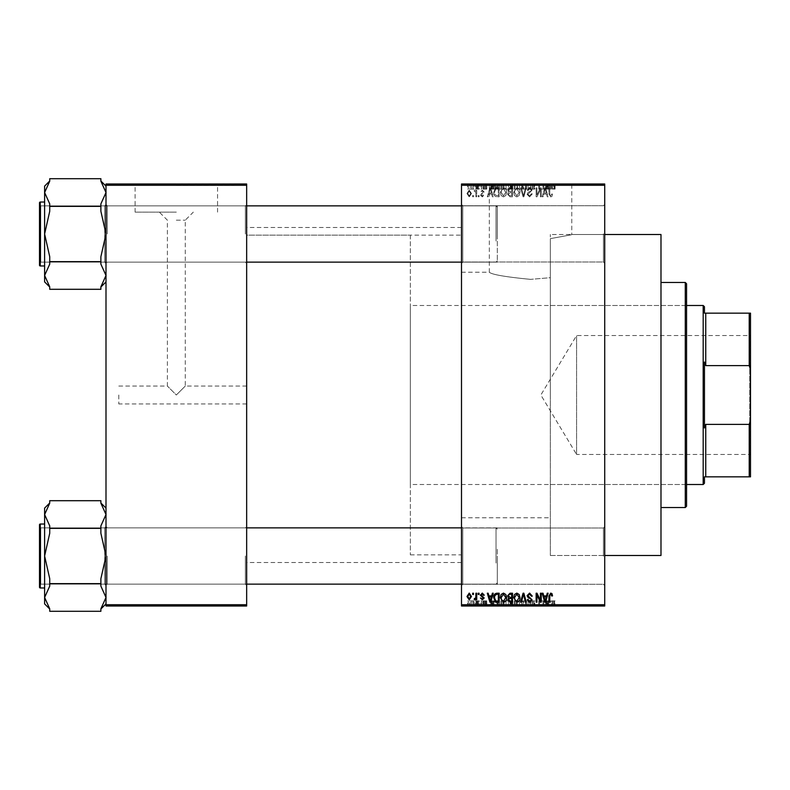 <?xml version="1.0" encoding="UTF-8"?>
<svg xmlns="http://www.w3.org/2000/svg" width="790" height="790" viewBox="0 0 790 790"><rect width="100%" height="100%" fill="white"/><g stroke="black" fill="none" stroke-linecap="round" stroke-linejoin="round"><path stroke-width="0.59" stroke-dasharray="3.95 2.96" d="M604.715 233.87L604.715 263.287L604.715 233.87M603.442 233.87L603.442 262.004L603.442 233.87M461.498 233.87L461.498 263.287L461.498 233.87M462.772 233.87L462.772 262.004L462.772 233.87M604.715 556.13L604.715 526.713L604.715 556.13M603.442 556.13L603.442 527.996L603.442 556.13M461.498 556.13L461.498 526.713L461.498 556.13M462.772 556.13L462.772 527.996L462.772 556.13M530.554 184.514L473.003 184.514L530.554 184.514M530.554 279.364C505.482 276.935 491.736 274.555 489.326 272.234C491.755 274.555 505.501 276.935 530.554 279.364C505.482 276.935 491.736 274.555 489.326 272.234C491.755 274.555 505.501 276.935 530.554 279.364L550.344 277.685L550.344 238.639C578.497 233.494 578.497 233.494 550.344 238.639C578.497 233.494 578.497 233.494 550.344 238.639L550.344 555.489L550.344 238.639L550.344 395L550.344 277.685L530.554 279.364M530.554 184.001L473.003 184.001L530.554 184.001M246.658 233.998L246.658 263.416L246.658 233.998M245.384 233.998L245.384 205.864L245.384 233.998M246.658 556.002L246.658 526.584L246.658 556.002M245.384 556.002L245.384 584.136L245.384 556.002M461.498 556.002L461.498 526.584L461.498 556.002M462.772 556.002L462.772 584.136L462.772 556.002M461.498 233.998L461.498 263.416L461.498 233.998M462.772 233.998L462.772 205.864L462.772 233.998M497.305 556.002L497.305 584.136L497.305 556.002M497.305 233.998L497.305 205.864L497.305 233.998M461.498 395L461.498 227.481L461.498 395M604.715 395L604.715 234.512L604.715 395M246.658 395L246.658 227.481L246.658 395M49.73 287.007L44.615 275.473L49.73 264.117L44.615 275.473L44.615 281.892L44.615 275.473L44.615 281.892L49.73 286.829L49.73 289.298L100.883 289.298L100.883 286.829L105.998 275.473L100.883 264.117L100.883 256.72L100.883 264.117L105.998 275.473L105.998 233.998L105.998 275.473L100.883 286.829L100.883 289.298L100.883 286.829L105.998 275.473L105.998 281.892L105.998 275.473L100.883 264.117L100.883 256.72L105.998 233.998L105.998 263.416L105.998 204.59L105.998 233.998L105.998 204.59L105.998 233.998L100.883 211.286L100.883 203.889L105.998 192.533L100.883 181.177L100.883 178.708L49.73 178.708L49.73 181.177L44.615 192.533L44.615 186.114L44.615 192.533L49.73 203.889L49.73 211.286L44.615 233.998L49.73 256.72L49.73 264.117L44.615 275.473L49.73 286.829L49.73 289.298L49.73 286.829L44.615 275.473L44.615 233.998L49.73 256.72L49.73 264.117L49.73 256.72L49.73 264.117L49.73 256.72L44.615 233.998L49.73 211.286L49.73 203.889L49.73 211.286L44.615 233.998L44.615 192.533L44.615 233.998L44.615 192.533L49.73 203.889L49.73 211.286L49.73 203.889L44.615 192.533L49.73 180.999L44.615 192.533L44.615 186.114L49.73 181.177L49.73 178.708L49.73 180.999M107.272 233.998L107.272 205.864L107.272 233.998M49.73 609.001L44.615 597.467L49.73 586.111L44.615 597.467L44.615 603.886L44.615 597.467L44.615 603.886L49.73 608.823L49.73 611.292L100.883 611.292L100.883 608.823L105.998 597.467L100.883 586.111L100.883 578.715L100.883 586.111L105.998 597.467L105.998 556.002L105.998 597.467L100.883 608.823L100.883 611.292L100.883 608.823L105.998 597.467L105.998 603.886L105.998 597.467L100.883 586.111L100.883 578.715L105.998 556.002L105.998 526.584L105.998 556.002L105.998 526.584L105.998 556.002L100.883 533.28L100.883 525.883L105.998 514.527L100.883 503.171L100.883 500.702L49.73 500.702L49.73 503.171L44.615 514.527L44.615 508.108L44.615 514.527L49.73 525.883L49.73 533.28L44.615 556.002L49.73 578.715L49.73 586.111L44.615 597.467L49.73 608.823L49.73 611.292L49.73 608.823L44.615 597.467L44.615 556.002L49.73 578.715L49.73 586.111L49.73 578.715L49.73 586.111L49.73 578.715L44.615 556.002L49.73 533.28L49.73 525.883L49.73 533.28L44.615 556.002L44.615 514.527L44.615 556.002L44.615 514.527L49.73 525.883L49.73 533.28L49.73 525.883L44.615 514.527L49.73 502.993L44.615 514.527L44.615 508.108L49.73 503.171L49.73 500.702L49.73 502.993M107.272 556.002L107.272 584.136L107.272 556.002M118.786 395L118.786 403.947L118.786 395M176.328 395L185.285 386.053L176.328 395L185.285 386.053L176.328 395L167.381 386.053L176.328 395M176.328 212.135L135.1 212.135L176.328 212.135M176.328 220.163L185.285 220.163L176.328 220.163M176.328 184.514L233.87 184.514L176.328 184.514M176.328 184.001L233.87 184.001L176.328 184.001M475.215 184.001L476.024 184.001L475.215 184.001L475.215 189.116L476.024 189.116L476.024 184.001L476.024 189.116L475.215 189.116L475.215 184.001M477.496 189.116L478.473 189.116L478.473 184.001L479.283 184.001L476.726 184.001L478.473 184.001L478.473 189.116L479.283 189.116L479.283 184.001L479.283 189.116L478.473 189.116L478.473 184.001L478.473 189.116L477.496 189.116L477.496 184.001M480.794 184.001L481.604 184.001L480.794 184.001L480.794 189.116L481.604 189.116L481.604 184.001L481.604 189.116L480.794 189.116L480.794 184.001M482.888 184.001L486.838 184.001L482.888 184.001L482.888 189.116L484.853 189.116L484.853 184.001L484.863 189.116L486.838 189.116L486.838 184.001M494.234 184.001L489.859 184.001L494.234 184.001L494.234 189.116L494.935 189.116L494.935 184.001M509.155 189.116L502.884 189.116L506.025 189.116L506.025 184.001L509.155 184.001L502.884 184.001L508.345 184.001L506.025 184.001L506.025 189.116L508.355 189.116L508.355 184.001L508.345 189.116L509.155 189.116L509.155 184.001M516.255 189.116L522.526 189.116L519.386 189.116L519.386 184.001L522.526 184.001L516.255 184.001L521.716 184.001L517.065 184.001L519.376 184.001L519.386 189.116L516.255 189.116L516.255 184.001M552.408 189.116L555.084 189.116L553.276 189.116L553.316 184.001L555.084 184.001L551.479 184.001L553.316 184.001L553.276 189.116L552.408 189.116L552.408 184.001M461.498 185.285L604.715 185.285L604.715 184.001L461.498 184.001L461.498 605.999L604.715 605.999L604.715 604.715L461.498 604.715M549.109 184.001L544.735 184.001L549.109 184.001L549.109 189.116L549.81 189.116L549.81 184.001M542.937 189.116L538.691 189.116L542.987 189.116L542.987 184.001L538.691 184.001L542.987 184.001L542.987 189.116L543.806 189.116L543.806 184.001L543.806 189.116L542.937 189.116L542.937 184.001M529.616 184.001L534.85 184.001L529.616 184.001L529.616 189.116L532.154 189.116L532.154 184.001M523.069 184.001L528.836 184.001L523.069 184.001L523.069 189.116L525.626 189.116L525.626 184.001M510.093 184.001L515.09 184.001L510.093 184.001L510.093 189.116L515.09 189.116L515.09 184.001L515.09 189.116L512.562 189.116L512.562 184.001L514.27 184.001L511.14 184.001L514.27 184.001L512.552 184.001L512.552 189.116L510.32 189.116L510.32 184.001M496.258 184.001L501.719 184.001L496.258 184.001L496.258 189.116L499.339 189.116L499.339 184.001M469.517 184.001L474.049 184.001L469.517 184.001L469.517 189.116L471.788 189.116L471.788 184.001L473.24 184.001L471.758 184.001L471.788 189.116L474.049 189.116L474.049 184.001M467.542 184.001L468.351 184.001L467.542 184.001L467.542 189.116L468.351 189.116L468.351 184.001L468.351 189.116L467.542 189.116L467.542 184.001M474.049 600.884L471.788 600.884L471.788 605.999L474.049 605.999L469.517 605.999L473.24 605.999L471.758 605.999L471.788 600.884L474.049 600.884L474.049 605.999M477.496 600.884L478.473 600.884L478.473 605.999L479.283 605.999L476.726 605.999L478.473 605.999L478.473 600.884L479.283 600.884L479.283 605.999L479.283 600.884L478.473 600.884L478.473 605.999L478.473 600.884L477.496 600.884L477.496 605.999M486.838 600.884L483.006 600.884L484.863 600.884L484.863 605.999L486.838 605.999L482.888 605.999L484.853 605.999L484.853 600.884L486.838 600.884L486.838 605.999M499.339 605.999L496.258 605.999L499.339 605.999L499.339 600.884L501.719 600.884L501.719 605.999L501.719 600.884L498.154 600.884L498.154 605.999M510.32 600.884L512.572 600.884L512.552 605.999L515.09 605.999L510.093 605.999L514.27 605.999L511.14 605.999L514.27 605.999L512.552 605.999L512.562 600.884L515.09 600.884L515.09 605.999L515.09 600.884L510.32 600.884L510.32 605.999M525.626 605.999L528.836 605.999L523.069 605.999L525.626 605.999L525.626 600.884L526.426 600.884L526.426 605.999M542.937 600.884L538.691 600.884L542.987 600.884L542.987 605.999L538.691 605.999L542.987 605.999L542.987 600.884L543.806 600.884L543.806 605.999L543.806 600.884L542.937 600.884L542.937 605.999M554.59 605.999L551.479 605.999L554.59 605.999L554.59 600.884L555.084 605.999M549.81 605.999L544.735 605.999L549.81 605.999L549.81 600.884L550.66 600.884L550.66 605.999M532.154 605.999L534.85 605.999L529.616 605.999L532.154 605.999L532.154 600.884L534.85 600.884L534.85 605.999M521.726 605.999L516.255 605.999L521.726 605.999L521.726 600.884L522.526 600.884L522.526 605.999M509.155 600.884L502.884 600.884L508.355 600.884L508.345 605.999L509.155 605.999L502.884 605.999L508.355 605.999L503.694 605.999L508.345 605.999L508.355 600.884L509.155 600.884L509.155 605.999M494.935 605.999L489.859 605.999L494.935 605.999L494.935 600.884L495.794 600.884L495.794 605.999M480.794 605.999L481.604 605.999L480.794 605.999L480.794 600.884L481.604 600.884L481.604 605.999L481.604 600.884L480.794 600.884L480.794 605.999M475.215 605.999L476.024 605.999L475.215 605.999L475.215 600.884L476.024 600.884L476.024 605.999L476.024 600.884L475.215 600.884L475.215 605.999M467.542 605.999L468.351 605.999L467.542 605.999L467.542 600.884L468.351 600.884L468.351 605.999L468.351 600.884L467.542 600.884L467.542 605.999M472.657 195.515L472.657 196.789L473.467 196.789L473.467 195.515L472.657 195.515L472.657 196.789L473.467 196.789L473.467 195.515L472.657 195.515M475.916 193.412L475.916 196.789L476.726 196.789L476.726 190.281L475.916 190.281L475.916 191.318L474.938 190.163L474.168 190.508L474.405 191.447L475.758 192.089L475.916 196.789L476.726 196.789L476.726 190.281L475.916 190.281L475.916 191.318L474.938 190.163L474.168 190.508L474.405 191.447L475.758 192.089L475.916 193.412M478.236 195.515L478.236 196.789L479.046 196.789L479.046 195.515L478.236 195.515L478.236 196.789L479.046 196.789L479.046 195.515L478.236 195.515M480.33 194.804L482.295 196.908L484.28 194.814L483.47 194.696L482.236 195.979L481.14 194.962L484.161 192.019L482.334 190.163L480.448 192.019L482.305 191.091L483.352 191.891L480.33 194.804L482.295 196.908L484.28 194.814L483.47 194.696L482.236 195.979L481.14 194.962L484.161 192.019L482.334 190.163L480.448 192.019L482.305 191.091L483.352 191.891L480.33 194.804M491.676 194.113L492.377 196.789L493.237 196.789L490.758 187.842L489.899 187.842L487.302 196.789L488.161 196.789L488.862 194.113L491.676 194.113L492.377 196.789L493.237 196.789L490.758 187.842L489.899 187.842L487.302 196.789L488.161 196.789L488.862 194.113L491.676 194.113M503.467 196.908L505.798 195.505L506.607 192.434C506.775 189.896 505.728 188.326 503.457 187.724L500.327 192.326L501.137 195.535L503.467 196.908L505.798 195.505L506.607 192.434C506.775 189.896 505.728 188.326 503.457 187.724L500.327 192.326L501.137 195.535L503.467 196.908M516.828 196.908L519.168 195.505L519.968 192.434C520.146 189.896 519.099 188.326 516.828 187.724L513.698 192.326L514.497 195.535L516.828 196.908L519.168 195.505L519.968 192.434C520.146 189.896 519.099 188.326 516.828 187.724L513.698 192.326L514.497 195.535L516.828 196.908M550.758 196.908L552.032 196.275L552.526 194.113L551.706 194.004L550.719 195.861L549.85 195.179L549.731 187.842L548.922 187.842L548.922 193.915L550.758 196.908L552.032 196.275L552.526 194.113L551.706 194.004L550.719 195.861L549.85 195.179L549.731 187.842L548.922 187.842L548.922 193.915L550.758 196.908M604.715 185.285L604.715 604.715M546.552 194.113L547.253 196.789L548.102 196.789L545.633 187.842L544.774 187.842L542.177 196.789L543.026 196.789L543.727 194.113L546.552 194.113L547.253 196.789L548.102 196.789L545.633 187.842L544.774 187.842L542.177 196.789L543.026 196.789L543.727 194.113L546.552 194.113M540.429 189.63L540.429 196.789L541.249 196.789L541.249 187.842L540.38 187.842L536.943 195.012L536.943 187.842L536.134 187.842L536.134 196.789L537.002 196.789L540.429 189.63L540.429 196.789L541.249 196.789L541.249 187.842L540.38 187.842L536.943 195.012L536.943 187.842L536.134 187.842L536.134 196.789L537.002 196.789L540.429 189.63M527.058 194.31L529.596 196.908L532.292 193.886L531.482 193.767L529.527 195.861L527.878 194.33L532.065 190.173L529.744 187.724L527.295 190.4L528.105 190.508L529.725 188.77L531.245 190.202L530.989 191.121L528.303 192.177L527.058 194.31L529.596 196.908L532.292 193.886L531.482 193.767L529.527 195.861L527.878 194.33L532.065 190.173L529.744 187.724L527.295 190.4L528.105 190.508L529.725 188.77L531.245 190.202L530.989 191.121L528.303 192.177L527.058 194.31M520.511 187.842L523.069 196.789L523.869 196.789L526.278 187.842L525.439 187.842L523.513 195.742L521.37 187.842L520.511 187.842L523.069 196.789L523.869 196.789L526.278 187.842L525.439 187.842L523.513 195.742L521.37 187.842L520.511 187.842M507.536 194.162L510.014 196.789L512.532 196.789L512.532 187.842L510.004 187.842L507.763 190.084L508.642 191.97L507.536 194.162L510.014 196.789L512.532 196.789L512.532 187.842L510.004 187.842L507.763 190.084L508.642 191.97L507.536 194.162M493.701 192.266C493.483 194.814 494.51 196.315 496.782 196.789L499.162 196.789L499.162 187.842L495.597 188L493.701 192.266C493.483 194.814 494.51 196.315 496.782 196.789L499.162 196.789L499.162 187.842L495.597 188L493.701 192.266M466.959 193.471L469.23 196.908L471.492 193.53L469.23 190.163L466.959 193.471L469.23 196.908L471.492 193.53L469.23 190.163L466.959 193.471M105.998 605.999L246.658 605.999L246.658 604.715L105.998 604.715L105.998 605.999M105.998 185.285L246.658 185.285L246.658 184.001L105.998 184.001L105.998 604.715M246.658 185.285L246.658 604.715M552.032 593.725L552.526 595.887L551.706 595.996L550.719 594.139L549.85 594.821L549.731 602.158L548.922 602.158L548.922 596.085L550.758 593.093L552.032 593.725M547.253 593.211L548.102 593.211L545.633 602.158L544.774 602.158L542.177 593.211L543.026 593.211L543.727 595.887L546.552 595.887L547.253 593.211M545.139 601.23L546.275 596.934L544.004 596.934L545.139 601.23M540.429 593.211L541.249 593.211L541.249 602.158L540.38 602.158L536.943 594.989L536.943 602.158L536.134 602.158L536.134 593.211L537.002 593.211L540.429 600.37L540.429 593.211M529.596 593.093L532.292 596.114L531.482 596.233L529.527 594.139L527.878 595.67L532.065 599.827L529.744 602.276L527.295 599.6L528.105 599.492L529.725 601.23L531.245 599.798L530.989 598.879L528.303 597.823L527.058 595.69L529.596 593.093M523.069 593.211L523.869 593.211L526.278 602.158L525.439 602.158L523.513 594.258L521.37 602.158L520.511 602.158L523.069 593.211M519.168 594.495L519.968 597.566C520.146 600.104 519.099 601.674 516.828 602.276L513.698 597.675L514.497 594.465L516.828 593.093L519.168 594.495M514.853 599.729L516.818 601.23L519.158 597.556L516.838 594.139L514.507 597.704L514.853 599.729M510.014 593.211L512.532 593.211L512.532 602.158L510.004 602.158L507.763 599.916L508.642 598.03L507.536 595.838L510.014 593.211M510.113 597.398L511.713 597.398L511.713 594.258L509.145 594.366L508.345 595.828L510.113 597.398M510.3 601.111L511.713 601.111L511.713 598.445L509.333 598.524L508.582 599.768L510.3 601.111M505.798 594.495L506.607 597.566C506.775 600.104 505.728 601.674 503.457 602.276L500.327 597.675L501.137 594.465L503.467 593.093L505.798 594.495M501.482 599.729L503.457 601.23L505.788 597.556L503.467 594.139L501.137 597.704L501.482 599.729M496.782 593.211L499.162 593.211L499.162 602.158L495.597 602L493.701 597.734C493.483 595.186 494.51 593.685 496.782 593.211M496.91 601.111L498.352 601.111L498.352 594.258L496.88 594.258L494.836 595.561L494.51 597.744L495.745 600.933L496.91 601.111M492.377 593.211L493.237 593.211L490.758 602.158L489.899 602.158L487.302 593.211L488.161 593.211L488.862 595.887L491.676 595.887L492.377 593.211M490.264 601.23L491.4 596.934L489.138 596.934L490.264 601.23M482.295 593.093L484.28 595.186L483.47 595.305L482.236 594.021L481.14 595.038L484.161 597.981L482.334 599.837L480.448 597.981L482.305 598.909L483.352 598.109L480.33 595.196L482.295 593.093M478.236 593.211L479.046 593.211L479.046 594.485L478.236 594.485L478.236 593.211M475.916 593.211L476.726 593.211L476.726 599.719L475.916 599.719L475.916 598.682L474.938 599.837L474.168 599.492L474.405 598.553L475.758 597.912L475.916 593.211M472.657 593.211L473.467 593.211L473.467 594.485L472.657 594.485L472.657 593.211M469.23 593.093L471.492 596.47L469.23 599.837L466.959 596.529L469.23 593.093M467.779 596.47L469.25 598.909L470.682 596.47L469.201 594.021L467.779 596.47M545.139 188.77L546.275 193.066L544.004 193.066L545.139 188.77L546.275 193.066L544.004 193.066L545.139 188.77M514.853 190.272L516.818 188.77L519.158 192.444L516.838 195.861L514.507 192.296L514.853 190.272L516.818 188.77L519.158 192.444L516.838 195.861L514.507 192.296L514.853 190.272M510.113 192.602L511.713 192.602L511.713 195.742L509.145 195.634L508.345 194.172L510.113 192.602L511.713 192.602L511.713 195.742L509.145 195.634L508.345 194.172L510.113 192.602M510.3 188.889L511.713 188.889L511.713 191.555L509.333 191.476L508.582 190.232L510.3 188.889L511.713 188.889L511.713 191.555L509.333 191.476L508.582 190.232L510.3 188.889M501.482 190.272L503.457 188.77L505.788 192.444L503.467 195.861L501.137 192.296L501.482 190.272L503.457 188.77L505.788 192.444L503.467 195.861L501.137 192.296L501.482 190.272M496.91 188.889L498.352 188.889L498.352 195.742L496.88 195.742L494.836 194.439L494.51 192.256L495.745 189.067L498.352 188.889L498.352 195.742L496.88 195.742L494.836 194.439L494.51 192.256L495.745 189.067L496.91 188.889M490.264 188.77L491.4 193.066L489.138 193.066L490.264 188.77L491.4 193.066L489.138 193.066L490.264 188.77M467.779 193.53L469.25 191.091L470.682 193.53L469.201 195.979L467.779 193.53L469.25 191.091L470.682 193.53L469.201 195.979L467.779 193.53M555.084 600.884L554.264 600.884L554.264 605.999M554.264 600.884L553.276 600.884L553.276 605.999L553.316 600.884L552.408 600.884L552.408 605.999M552.408 600.884L552.289 605.999L552.289 600.884L551.479 600.884L551.479 605.999L551.479 600.884L554.59 600.884M550.66 600.884L548.191 600.884L548.191 605.999M548.191 600.884L547.332 600.884L547.332 605.999M547.332 600.884L544.735 600.884L544.735 605.999M544.735 600.884L545.584 600.884L545.584 605.999M545.584 600.884L546.285 600.884L546.285 605.999M546.285 600.884L549.109 600.884L549.109 605.999M549.109 600.884L549.81 600.884M547.697 600.884L548.833 600.884L546.562 600.884L547.697 600.884L547.697 605.999L548.833 605.999L547.697 605.999M548.072 600.884L548.072 605.999M548.833 600.884L548.833 605.999M546.562 600.884L546.562 605.999M539.501 600.884L539.501 605.999L539.501 600.884M538.691 600.884L538.691 605.999L538.691 600.884M539.56 600.884L539.56 605.999M534.85 600.884L534.04 600.884L534.04 605.999M534.04 600.884L532.085 600.884L532.085 605.999M532.085 600.884L530.436 600.884L530.436 605.999M530.436 600.884L534.623 600.884L534.623 605.999M534.623 600.884L532.302 600.884L532.302 605.999M532.302 600.884L529.853 600.884L529.853 605.999M529.853 600.884L530.663 600.884L530.663 605.999M530.663 600.884L532.282 600.884L532.282 605.999L532.263 600.884L533.803 600.884L533.803 605.999M533.803 600.884L533.546 605.999M533.546 600.884L530.86 600.884L530.86 605.999M530.86 600.884L529.616 600.884L529.616 605.999M529.616 600.884L532.154 600.884M526.426 600.884L528.836 600.884L528.836 605.999M528.836 600.884L527.996 600.884L527.996 605.999M527.996 600.884L526.071 600.884L526.071 605.999M526.071 600.884L523.928 600.884L523.928 605.999M523.928 600.884L523.069 600.884L523.069 605.999M523.069 600.884L525.626 600.884M522.526 600.884L519.386 600.884L519.386 605.999L521.716 605.999L517.065 605.999L519.376 605.999L519.386 600.884L516.255 600.884L516.255 605.999M516.255 600.884L517.055 600.884L517.055 605.999L517.065 600.884L521.726 600.884M517.411 600.884L519.376 600.884L517.065 600.884L517.411 605.999M521.716 600.884L519.395 600.884L521.716 600.884L521.716 605.999M519.376 600.884L519.376 605.999L519.395 600.884M511.199 600.884L511.199 605.999M510.093 600.884L510.093 605.999M512.67 600.884L510.903 600.884L512.67 600.884L512.67 605.999M512.858 600.884L511.14 600.884L512.858 600.884L512.858 605.999M514.27 600.884L514.27 605.999L514.27 600.884M511.14 600.884L511.14 605.999M511.89 600.884L511.89 605.999M510.903 600.884L510.903 605.999M511.703 600.884L511.703 605.999M506.015 600.884L506.015 605.999L506.015 600.884L508.345 600.884L506.025 600.884L506.025 605.999L506.025 600.884L503.694 600.884L503.694 605.999L503.694 600.884L506.015 600.884M502.884 600.884L502.884 605.999M504.04 600.884L504.04 605.999M498.154 600.884L496.258 600.884L496.258 605.999M496.258 600.884L499.339 600.884M499.468 600.884L497.068 600.884L499.468 600.884L499.468 605.999L500.909 605.999L497.068 605.999L499.468 605.999M500.909 600.884L500.909 605.999L500.909 600.884M498.302 600.884L498.302 605.999M497.068 600.884L497.068 605.999M497.394 600.884L497.394 605.999M499.438 600.884L499.438 605.999L499.438 600.884M495.794 600.884L493.316 600.884L493.316 605.999M493.316 600.884L492.456 600.884L492.456 605.999M492.456 600.884L489.859 600.884L489.859 605.999M489.859 600.884L490.718 600.884L490.718 605.999M490.718 600.884L491.42 600.884L491.42 605.999M491.42 600.884L494.234 600.884L494.234 605.999M494.234 600.884L494.935 600.884M492.822 600.884L493.957 600.884L491.696 600.884L492.822 600.884L492.822 605.999L493.957 605.999L492.822 605.999M493.197 600.884L493.197 605.999M493.957 600.884L493.957 605.999M491.696 600.884L491.696 605.999M486.028 600.884L486.028 605.999M484.793 600.884L484.793 605.999M483.697 600.884L483.697 605.999M483.905 600.884L483.905 605.999M486.719 600.884L486.719 605.999M484.892 600.884L484.892 605.999M483.006 600.884L483.006 605.999M483.816 600.884L483.816 605.999M485.909 600.884L482.888 600.884L485.909 600.884L485.909 605.999M485.653 600.884L485.653 605.999M482.888 600.884L482.888 605.999M476.726 600.884L476.726 605.999M476.963 600.884L476.963 605.999M477.545 600.884L477.545 605.999M478.315 600.884L478.315 605.999M469.517 600.884L471.788 600.884L469.517 600.884L469.517 605.999M470.336 600.884L473.24 600.884L470.336 600.884L470.336 605.999M471.808 600.884L471.808 605.999M473.24 600.884L473.24 605.999M471.758 600.884L471.758 605.999M554.59 189.116L554.59 184.001M555.084 189.116L555.084 184.001M554.264 189.116L554.264 184.001M552.289 189.116L552.289 184.001M551.479 189.116L551.479 184.001L551.479 189.116M549.81 189.116L550.66 189.116L550.66 184.001M550.66 189.116L548.191 189.116L548.191 184.001M548.191 189.116L547.332 189.116L547.332 184.001M547.332 189.116L544.735 189.116L544.735 184.001M544.735 189.116L545.584 189.116L545.584 184.001M545.584 189.116L546.285 189.116L546.285 184.001M546.285 189.116L549.109 189.116M547.697 189.116L548.833 189.116L546.562 189.116L547.697 189.116L547.697 184.001L548.833 184.001L547.697 184.001M548.072 189.116L548.072 184.001M548.833 189.116L548.833 184.001M546.562 189.116L546.562 184.001M539.501 189.116L539.501 184.001L539.501 189.116M538.691 189.116L538.691 184.001L538.691 189.116M539.56 189.116L539.56 184.001M532.154 189.116L534.85 189.116L534.85 184.001M534.85 189.116L534.04 189.116L534.04 184.001M534.04 189.116L532.085 189.116L532.085 184.001M532.085 189.116L530.436 189.116L530.436 184.001M530.436 189.116L534.623 189.116L534.623 184.001M534.623 189.116L532.302 189.116L532.302 184.001M532.302 189.116L529.853 189.116L529.853 184.001M529.853 189.116L530.663 189.116L530.663 184.001M530.663 189.116L532.282 189.116L532.282 184.001L532.263 189.116L533.803 189.116L533.803 184.001M533.803 189.116L533.546 184.001M533.546 189.116L530.86 189.116L530.86 184.001M530.86 189.116L529.616 189.116M525.626 189.116L526.426 189.116L526.426 184.001M526.426 189.116L528.836 189.116L528.836 184.001M528.836 189.116L527.996 189.116L527.996 184.001M527.996 189.116L526.071 189.116L526.071 184.001M526.071 189.116L523.928 189.116L523.928 184.001M523.928 189.116L523.069 189.116M521.726 189.116L521.726 184.001M522.526 189.116L522.526 184.001M517.055 189.116L517.055 184.001L517.065 189.116L519.376 189.116L517.065 189.116M521.716 189.116L519.395 189.116L521.716 189.116L521.716 184.001M519.376 189.116L519.376 184.001L519.395 189.116M517.411 189.116L517.411 184.001M510.32 189.116L511.199 189.116L511.199 184.001M511.199 189.116L510.093 189.116M512.67 189.116L510.903 189.116L512.67 189.116L512.67 184.001M512.858 189.116L511.14 189.116L512.858 189.116L512.858 184.001M514.27 189.116L514.27 184.001L514.27 189.116M511.14 189.116L511.14 184.001M511.89 189.116L511.89 184.001M510.903 189.116L510.903 184.001M511.703 189.116L511.703 184.001M506.015 189.116L506.015 184.001L506.015 189.116L508.345 189.116L503.694 189.116L503.694 184.001L503.694 189.116L506.015 189.116M502.884 189.116L502.884 184.001M504.04 189.116L504.04 184.001M499.339 189.116L501.719 189.116L501.719 184.001L501.719 189.116L498.154 189.116L498.154 184.001M498.154 189.116L496.258 189.116M499.468 189.116L497.068 189.116L499.468 189.116L499.468 184.001L500.909 184.001L497.068 184.001L499.468 184.001M500.909 189.116L500.909 184.001L500.909 189.116M498.302 189.116L498.302 184.001M497.068 189.116L497.068 184.001M497.394 189.116L497.394 184.001M499.438 189.116L499.438 184.001L499.438 189.116M494.935 189.116L495.794 189.116L495.794 184.001M495.794 189.116L493.316 189.116L493.316 184.001M493.316 189.116L492.456 189.116L492.456 184.001M492.456 189.116L489.859 189.116L489.859 184.001M489.859 189.116L490.718 189.116L490.718 184.001M490.718 189.116L491.42 189.116L491.42 184.001M491.42 189.116L494.234 189.116M492.822 189.116L493.957 189.116L491.696 189.116L492.822 189.116L492.822 184.001L493.957 184.001L492.822 184.001M493.197 189.116L493.197 184.001M493.957 189.116L493.957 184.001M491.696 189.116L491.696 184.001M486.838 189.116L486.028 189.116L486.028 184.001M486.028 189.116L484.793 189.116L484.793 184.001M484.793 189.116L483.697 189.116L483.697 184.001M483.697 189.116L483.905 184.001M483.905 189.116L486.719 189.116L486.719 184.001M486.719 189.116L484.892 189.116L484.892 184.001M484.892 189.116L483.006 189.116L483.006 184.001M483.006 189.116L483.816 189.116L483.816 184.001M483.816 189.116L485.909 189.116L485.909 184.001M485.909 189.116L485.653 184.001M485.653 189.116L482.888 189.116M476.726 189.116L476.726 184.001M476.963 189.116L476.963 184.001M477.545 189.116L477.545 184.001M478.315 189.116L478.315 184.001M474.049 189.116L469.517 189.116M470.336 189.116L473.24 189.116L470.336 189.116L470.336 184.001M471.808 189.116L471.808 184.001M473.24 189.116L473.24 184.001M471.758 189.116L471.758 184.001M686.559 506.252L686.559 283.748M685.286 282.465L685.286 507.536M660.983 555.489L660.983 234.512M550.344 395L550.344 234.512L550.344 395M660.983 395L660.983 282.465L660.983 395M685.286 395L685.286 488.348L685.286 395M246.658 262.132L40.774 262.132L40.774 205.864L104.715 205.864L105.998 204.59L104.715 205.864L40.774 205.864L40.774 262.132L104.715 262.132L104.715 205.864L104.715 262.132L104.715 205.864L104.715 262.132L105.998 263.416L105.998 204.59L105.998 263.416L105.998 204.59L105.998 263.416L104.715 262.132L40.774 262.132L39.5 263.416L39.5 204.59L39.5 263.416L39.5 204.59L39.5 263.416L39.5 204.59L40.774 205.864L40.774 262.132L40.774 205.864L40.774 262.132L40.774 205.864L40.774 262.132L40.774 205.864L39.5 204.59M39.5 265.203L39.5 202.803L39.5 265.203A0.77 0.77 0 0 0 40.27 265.973L44.615 265.973L44.615 202.033L44.615 265.973M100.883 206.358L100.883 211.286L105.998 233.998L100.883 256.72L100.883 261.648L100.883 256.72L105.998 233.998L100.883 211.286L100.883 206.358L49.73 206.358L100.883 206.358L100.883 203.889L100.883 211.286L100.883 203.889L105.998 192.533L105.998 186.114L105.998 233.998L105.998 192.533L100.883 180.999L105.998 192.533L100.883 203.889L100.883 206.358L49.73 206.358M100.883 261.648L49.73 261.648M497.305 227.273L497.305 260.858L497.305 227.273M496.021 241.049L496.021 205.864L496.021 241.049M39.5 240.733L39.5 207.148L39.5 240.733M39.5 562.727L39.5 529.142L39.5 562.727M40.774 548.951L40.774 584.136L40.774 548.951M497.305 549.267L497.305 582.852L497.305 549.267M496.021 563.043L496.021 527.868L496.021 563.043M750.5 334.772L749.73 335.533L749.73 454.467L576.582 454.467L576.582 335.533L576.582 454.467L540.854 395L576.582 335.533L749.73 335.533L749.73 454.467L750.5 455.228L750.5 334.772L750.5 455.228M704.463 483.233L704.463 476.844M703.189 305.483L703.189 484.517M704.463 313.156L704.463 306.767M749.226 476.844L750.5 476.844L750.5 420.349L749.226 424.388L749.226 476.844L705.746 476.844L705.746 424.388L704.463 427.973L704.463 362.027L705.746 365.612L705.746 313.156L749.226 313.156L749.226 365.612L750.5 369.651L750.5 313.156L749.226 313.156M686.559 484.517L410.346 484.517L410.346 305.483L410.346 484.517M686.559 305.483L410.346 305.483M410.346 235.153L410.346 554.847L410.346 235.153L246.658 235.153L246.658 554.847L246.658 235.153L461.498 235.153M410.346 554.847L461.498 554.847M704.463 362.027L704.463 427.973L704.463 362.027M750.5 420.349L750.5 369.651M705.746 424.388L749.226 424.388M705.746 365.612L749.226 365.612M105.998 186.114L105.998 192.533L105.998 186.114L100.883 181.177L100.883 178.708L100.883 180.999M461.498 262.132L496.021 262.132L497.305 260.858L496.021 262.132L40.774 262.132L39.5 260.858L40.774 262.132L39.5 263.416M40.27 265.973L40.27 202.033L40.27 265.973L40.27 202.033L44.615 202.033M105.998 192.533L105.998 281.892L105.998 192.533M44.615 275.473L44.615 233.998L44.615 275.473M49.73 203.889L49.73 211.286L49.73 203.889M49.73 256.72L49.73 264.117L49.73 256.72M100.883 211.286L100.883 203.889L100.883 211.286M100.883 264.117L100.883 256.72L100.883 264.117M461.498 584.136L496.021 584.136L497.305 582.852L496.021 584.136L40.774 584.136L39.5 582.852L40.774 584.136L40.774 527.868L104.715 527.868L105.998 526.584L104.715 527.868L40.774 527.868L40.774 584.136L104.715 584.136L104.715 527.868L104.715 584.136L104.715 527.868L104.715 584.136L105.998 585.41L105.998 526.584L105.998 585.41L105.998 526.584L105.998 585.41L104.715 584.136L40.774 584.136L39.5 585.41L39.5 526.584L39.5 585.41L39.5 526.584L39.5 585.41L39.5 526.584L40.774 527.868L40.774 584.136L40.774 527.868L39.5 526.584M39.5 587.197L39.5 524.797L39.5 587.197A0.77 0.77 0 0 0 40.27 587.967L44.615 587.967L44.615 524.027L44.615 587.967M100.883 528.352L100.883 533.28L105.998 556.002L100.883 578.715L100.883 583.642L100.883 578.715L105.998 556.002L100.883 533.28L100.883 528.352L49.73 528.352L100.883 528.352L100.883 525.883L100.883 533.28L100.883 525.883L105.998 514.527L105.998 508.108L105.998 556.002L105.998 514.527L100.883 502.993L105.998 514.527L100.883 525.883L100.883 528.352L49.73 528.352M100.883 583.642L49.73 583.642M105.998 508.108L105.998 514.527L105.998 508.108L100.883 503.171L100.883 500.702L100.883 502.993M246.658 584.136L40.774 584.136L39.5 585.41M40.27 587.967L40.27 524.027L40.27 587.967L40.27 524.027L44.615 524.027M105.998 514.527L105.998 603.886L105.998 514.527M44.615 597.467L44.615 556.002L44.615 597.467M49.73 525.883L49.73 533.28L49.73 525.883M49.73 578.715L49.73 586.111L49.73 578.715M100.883 533.28L100.883 525.883L100.883 533.28M100.883 586.111L100.883 578.715L100.883 586.111M552.289 600.884L552.289 605.999M547.243 600.884L547.243 605.999M532.46 600.884L532.46 605.999M526.397 600.884L526.397 605.999M525.725 600.884L525.725 605.999M512.572 600.884L512.572 605.999M512.75 600.884L512.75 605.999M492.368 600.884L492.368 605.999M484.714 600.884L484.714 605.999L484.714 600.884M547.243 189.116L547.243 184.001M532.46 189.116L532.46 184.001M526.397 189.116L526.397 184.001M525.725 189.116L525.725 184.001M512.572 189.116L512.572 184.001M512.75 189.116L512.75 184.001M492.368 189.116L492.368 184.001M484.714 189.116L484.714 184.001L484.714 189.116M603.442 262.004L604.715 263.287L603.442 262.004L462.772 262.004L461.498 263.287L462.772 262.004L603.442 262.004M603.442 584.254L604.715 585.538L603.442 584.254L462.772 584.254L461.498 585.538L462.772 584.254L603.442 584.254M461.498 272.234L489.326 272.234L489.326 184.514M473.003 184.514L473.003 184.001M245.384 262.132L246.658 263.416L245.384 262.132L107.272 262.132L105.998 263.416L107.272 262.132L245.384 262.132M245.384 584.136L246.658 585.41L245.384 584.136L107.272 584.136L105.998 585.41L107.272 584.136L245.384 584.136M462.772 584.136L461.498 585.41L462.772 584.136L497.305 584.136L462.772 584.136M462.772 262.132L461.498 263.416L462.772 262.132L497.305 262.132L462.772 262.132M461.498 517.766L550.344 517.766M550.344 555.489L604.715 555.489L550.344 555.489M461.498 227.481L246.658 227.481M246.658 403.947L118.786 403.947M246.658 386.053L185.285 386.053L185.285 220.163L193.313 212.135M118.786 386.053L167.381 386.053L167.381 220.163L159.343 212.135M135.1 212.135L135.1 184.514M118.786 184.514L118.786 184.001M233.87 184.514L233.87 184.001M217.556 212.135L217.556 184.514M245.384 205.864L107.272 205.864L105.998 204.59L107.272 205.864L245.384 205.864L246.658 204.59L245.384 205.864M245.384 527.868L107.272 527.868L105.998 526.584L107.272 527.868L245.384 527.868L246.658 526.584L245.384 527.868M461.498 562.519L246.658 562.519M571.782 184.514L571.782 234.512L604.715 234.512L550.344 234.512M497.305 205.864L462.772 205.864L461.498 204.59L462.772 205.864L497.305 205.864M497.305 527.868L462.772 527.868L461.498 526.584L462.772 527.868L497.305 527.868M462.772 205.746L603.442 205.746L604.715 204.462L603.442 205.746L462.772 205.746L461.498 204.462L462.772 205.746M462.772 527.996L603.442 527.996L604.715 526.713L603.442 527.996L462.772 527.996L461.498 526.713L462.772 527.996M588.096 184.514L588.096 184.001M685.286 301.652L686.559 301.652M550.344 305.483L685.286 305.483M550.344 484.517L685.286 484.517M685.286 488.348L686.559 488.348M246.658 205.864L40.774 205.864L39.5 207.148L40.774 205.864L496.021 205.864L497.305 207.148L496.021 205.864L461.498 205.864M461.498 527.868L40.774 527.868L39.5 529.142L40.774 527.868L246.658 527.868M497.305 529.142L496.021 527.868L497.305 529.142M105.998 281.892L100.883 287.007M105.998 603.886L100.883 609.001"/><path stroke-width="1.19" d="M604.715 185.285L461.498 185.285L461.498 184.001L604.715 184.001L604.715 605.999L461.498 605.999L461.498 604.715L604.715 604.715M472.657 593.211L473.467 593.211L473.467 594.485L472.657 594.485L472.657 593.211M478.236 593.211L479.046 593.211L479.046 594.485L478.236 594.485L478.236 593.211M492.377 593.211L493.237 593.211L490.758 602.158L489.899 602.158L487.302 593.211L488.161 593.211L488.862 595.887L491.676 595.887L492.377 593.211M505.798 594.495L506.607 597.566C506.775 600.104 505.728 601.674 503.457 602.276L500.327 597.675L501.137 594.465L503.467 593.093L505.798 594.495M519.168 594.495L519.968 597.566C520.146 600.104 519.099 601.674 516.828 602.276L513.698 597.675L514.497 594.465L516.828 593.093L519.168 594.495M529.596 593.093L532.292 596.114L531.482 596.233L529.527 594.139L527.878 595.67L532.065 599.827L529.744 602.276L527.295 599.6L528.105 599.492L529.725 601.23L531.245 599.798L530.989 598.879L528.303 597.823L527.058 595.69L529.596 593.093M547.253 593.211L548.102 593.211L545.633 602.158L544.774 602.158L542.177 593.211L543.026 593.211L543.727 595.887L546.552 595.887L547.253 593.211M461.498 185.285L461.498 604.715M552.032 593.725L552.526 595.887L551.706 595.996L550.719 594.139L549.85 594.821L549.731 602.158L548.922 602.158L548.922 596.085L550.758 593.093L552.032 593.725M540.429 593.211L541.249 593.211L541.249 602.158L540.38 602.158L536.943 594.989L536.943 602.158L536.134 602.158L536.134 593.211L537.002 593.211L540.429 600.37L540.429 593.211M523.069 593.211L523.869 593.211L526.278 602.158L525.439 602.158L523.513 594.258L521.37 602.158L520.511 602.158L523.069 593.211M510.014 593.211L512.532 593.211L512.532 602.158L510.004 602.158L507.763 599.916L508.642 598.03L507.536 595.838L510.014 593.211M496.782 593.211L499.162 593.211L499.162 602.158L495.597 602L493.701 597.734C493.483 595.186 494.51 593.685 496.782 593.211M482.295 593.093L484.28 595.186L483.47 595.305L482.236 594.021L481.14 595.038L484.161 597.981L482.334 599.837L480.448 597.981L482.305 598.909L483.352 598.109L480.33 595.196L482.295 593.093M475.916 593.211L476.726 593.211L476.726 599.719L475.916 599.719L475.916 598.682L474.938 599.837L474.168 599.492L474.405 598.553L475.758 597.912L475.916 593.211M469.23 593.093L471.492 596.47L469.23 599.837L466.959 596.529L469.23 593.093M246.658 605.999L105.998 605.999L105.998 604.715L246.658 604.715L246.658 605.999M246.658 185.285L105.998 185.285L105.998 184.001L246.658 184.001L246.658 604.715M105.998 185.285L105.998 604.715M545.515 599.531L546.275 596.934L544.004 596.934L545.139 601.23L545.515 599.531M516.818 601.23L519.158 597.556L516.838 594.139L514.507 597.704L514.853 599.729L516.818 601.23M511.713 601.111L511.713 598.445L509.333 598.524L508.582 599.768L510.3 601.111L511.713 601.111M511.713 597.398L511.713 594.258L509.145 594.366L508.345 595.828L510.113 597.398L511.713 597.398M503.457 601.23L505.788 597.556L503.467 594.139L501.137 597.704L501.482 599.729L503.457 601.23M498.352 601.111L498.352 594.258L496.88 594.258L494.836 595.561L494.51 597.744L495.745 600.933L498.352 601.111M490.639 599.531L491.4 596.934L489.138 596.934L490.264 601.23L490.639 599.531M469.25 598.909L470.682 596.47L469.201 594.021L467.779 596.47L469.25 598.909M685.286 282.465L686.559 283.748L686.559 506.252L685.286 507.536L685.286 282.465L660.983 282.465M604.715 234.512L660.983 234.512L660.983 555.489L604.715 555.489M105.998 281.892L100.883 287.007M100.883 206.358L100.883 211.286L105.998 233.998L100.883 256.72L100.883 261.648L49.73 261.648L49.73 256.72L44.615 233.998L44.615 192.533L49.73 181.177L49.73 178.708L100.883 178.708L100.883 181.177L105.998 192.533L100.883 203.889L100.883 206.358L49.73 206.358L49.73 203.889L44.615 192.533L44.615 186.114L49.73 180.999M39.5 204.59L39.5 202.803A0.77 0.77 0 0 1 40.27 202.033L40.27 265.973A0.77 0.77 0 0 1 39.5 265.203L39.5 202.803A0.77 0.77 0 0 1 40.27 202.033L44.615 202.033M40.27 265.973L44.615 265.973M100.883 261.648L100.883 264.117L105.998 275.473L100.883 286.829L100.883 289.298L49.73 289.298L49.73 286.829L44.615 275.473L44.615 233.998L49.73 211.286L49.73 206.358M49.73 287.007L44.615 281.892L44.615 275.473L49.73 264.117L49.73 261.648M704.463 476.844L705.746 476.844L704.463 476.844L704.463 483.233L703.189 484.517L686.559 484.517M704.463 313.156L705.746 313.156L704.463 313.156L704.463 306.767L703.189 305.483L686.559 305.483M749.226 313.156L750.5 313.156L750.5 369.651L749.226 365.612L749.226 313.156L705.746 313.156L705.746 365.612L704.463 362.027L704.463 427.973L705.746 424.388L705.746 476.844L749.226 476.844L749.226 424.388L750.5 420.349L750.5 476.844L749.226 476.844M703.189 484.517L703.189 305.483M705.746 424.388L749.226 424.388M750.5 369.651L750.5 420.349M705.746 365.612L749.226 365.612M39.5 265.203L39.5 263.416M105.998 603.886L100.883 609.001M100.883 528.352L100.883 533.28L105.998 556.002L100.883 578.715L100.883 583.642L49.73 583.642L49.73 578.715L44.615 556.002L44.615 514.527L49.73 503.171L49.73 500.702L100.883 500.702L100.883 503.171L105.998 514.527L100.883 525.883L100.883 528.352L49.73 528.352L49.73 525.883L44.615 514.527L44.615 508.108L49.73 502.993M39.5 526.584L39.5 524.797A0.77 0.77 0 0 1 40.27 524.027L40.27 587.967A0.77 0.77 0 0 1 39.5 587.197L39.5 524.797A0.77 0.77 0 0 1 40.27 524.027L44.615 524.027M40.27 587.967L44.615 587.967M100.883 583.642L100.883 586.111L105.998 597.467L100.883 608.823L100.883 611.292L49.73 611.292L49.73 608.823L44.615 597.467L44.615 556.002L49.73 533.28L49.73 528.352M49.73 609.001L44.615 603.886L44.615 597.467L49.73 586.111L49.73 583.642M39.5 587.197L39.5 585.41M685.286 507.536L660.983 507.536M105.998 186.114L100.883 180.999M461.498 205.864L246.658 205.864M461.498 262.132L246.658 262.132M246.658 584.136L461.498 584.136M246.658 527.868L461.498 527.868M105.998 508.108L100.883 502.993"/></g></svg>
